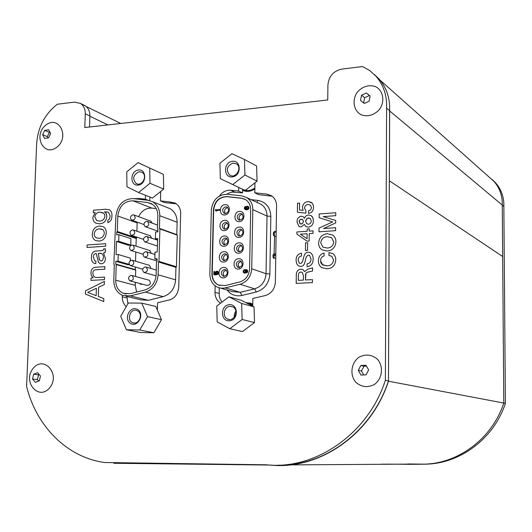 <?xml version="1.0" encoding="UTF-8"?>
<svg xmlns="http://www.w3.org/2000/svg" width="532" height="532" viewBox="0 0 532 532"><rect width="100%" height="100%" fill="white"/><g stroke="black" fill="none" stroke-linecap="round" stroke-linejoin="round"><path stroke-width="0.8" d="M107.943 124.92L89.895 116.262L89.509 127.008L89.901 116.003L85.286 113.788L84.781 127.547L327.745 99.976L327.912 85.014C328.809 76.302 333.398 71.009 341.677 69.127L362.611 66.54L369.727 70.59L375.858 76.083C383.499 84.814 387.083 95.507 386.611 108.156L385.381 380.3C368.038 434.065 315.316 470.168 266.386 464.795L104.811 462.521C67.291 457.646 36.395 426.378 26.6 386.425L36.555 146.134C37.14 128.691 44.07 114.719 57.35 104.225L74.414 102.124L80.405 103.401C83.697 105.629 85.326 109.087 85.286 113.788M389.677 108.9L388.48 381.211C371.269 434.531 318.961 470.348 270.349 465.074M488.974 176.95L493.842 181.272C499.701 187.889 502.507 195.816 502.274 205.066L389.617 110.922M502.274 205.066L502.667 256.53L389.324 180.78L502.667 256.524L503.791 403.057L388.48 381.211M89.895 116.262L89.901 116.003C89.941 111.334 88.319 107.89 85.047 105.675L80.405 103.401M416.849 464.057L290 464.902M425.387 464.157C460.014 463.851 493.889 438.641 505.4 403.349L503.791 403.043C492.333 438.142 458.897 463.365 424.476 464.143M270.156 465.061L113.848 463.272M321.953 249.787L327.167 251.004C332.433 250.459 335.346 247.427 335.911 241.907C335.965 238.954 334.901 236.66 332.719 235.038L327.353 233.721C322.073 234.373 319.167 237.472 318.635 243.024C318.602 245.983 319.705 248.238 321.953 249.787L327.167 251.004C332.427 250.459 335.346 247.427 335.911 241.907L335.911 241.907C335.965 238.954 334.894 236.66 332.719 235.038L327.353 233.721C322.073 234.373 319.167 237.472 318.635 243.024M304.543 271.606L303.027 269.677L300.633 269.139C297.721 269.777 296.277 271.759 296.304 275.071L296.191 283.423L312.424 282.592L312.457 279.632L305.481 279.992L305.94 273.242L307.17 272.304L312.563 271.007L312.603 267.889L307.895 269.172L304.543 271.606L303.027 269.677L300.633 269.139C297.721 269.777 296.277 271.759 296.304 275.071L296.191 283.423L312.424 282.592L312.457 279.632L305.481 279.992L305.561 274.479L306.133 272.983L307.463 272.211L312.563 271.007L312.603 267.889L307.895 269.172M305.441 250.472L307.543 250.339L307.642 242.738L305.541 242.871L305.441 250.472L307.543 250.339L307.642 242.738L305.541 242.871L305.441 250.472M298.971 226.452L301.112 226.965L304.344 224.424L305.754 226.532L308.274 227.131C311.606 226.539 313.308 224.411 313.381 220.733L312.902 217.854L311.22 215.679L308.427 214.988L306.931 215.334L305.315 216.491L304.41 218.313L303.24 216.737L301.258 216.198C298.432 216.91 297.022 218.871 297.036 222.07L298.971 226.452L301.119 226.965L304.337 224.424M85.373 294.036L103.707 301.571L103.806 298.612L98.3 296.444L98.613 287.247L104.279 284.567L104.392 281.375L85.486 290.851L85.373 294.036L103.707 301.571L103.806 298.612L98.3 296.444L98.613 287.247L104.279 284.567L104.392 281.375L85.486 290.851M99.87 263.599L101.479 263.812C104.053 263.32 105.363 261.525 105.409 258.412L103.521 253.052L105.363 251.962L105.389 248.816L103.66 248.929L103.767 249.708L102.23 250.625L95.341 251.084C92.621 251.782 91.331 253.831 91.471 257.229C91.225 260.055 92.089 262.083 94.064 263.32L95.813 263.606L95.9 261.092L94.769 260.893L93.393 257.269C93.306 255.214 94.091 253.977 95.74 253.571L96.305 253.644L98.473 262.343L99.87 263.599L101.479 263.812C104.053 263.32 105.363 261.525 105.409 258.412L103.527 253.052L104.877 252.594L105.476 251.716L105.389 248.816L103.66 248.929M95.654 240.57L99.025 241.089C103.321 240.63 105.735 237.95 106.267 233.056C106.373 229.99 105.289 227.842 103.015 226.612L99.544 226.053C95.248 226.532 92.834 229.206 92.289 234.08C92.189 237.192 93.313 239.353 95.654 240.57L99.025 241.089C103.321 240.63 105.735 237.95 106.26 233.056L106.267 233.056C106.373 229.99 105.289 227.842 103.015 226.612L99.544 226.053C95.248 226.532 92.834 229.206 92.289 234.08M122.333 295.327L122.287 296.883C122.24 300.959 123.57 304.204 126.27 306.625M145.509 195.304L145.389 199.181L139.776 198.542L133.705 198.649M157.379 310.176L157.585 302.768L167.214 300.414C174.011 299.33 177.854 294.921 178.745 287.194L180.661 213.525C180.634 208.777 178.838 205.312 175.294 203.131L169.894 201.974L160.458 200.903L160.724 191.453M238.722 187.437L238.649 191.088L230.708 190.237C226.173 189.957 222.423 191.879 219.457 196.009M252.72 306.213L252.86 298.439L265.209 295.579C271.387 293.584 274.765 289.115 275.35 282.173L276.574 205.99C276.527 201.548 274.864 198.157 271.599 195.803L266.938 194.113L254.795 192.81L254.981 182.789M215.147 285.824L215.001 292.294C215.048 297.149 216.896 300.78 220.554 303.187M107.89 220.135L107.803 222.642C110.576 221.631 111.953 219.383 111.92 215.899C112.166 213.086 111.308 211.038 109.353 209.761L105.602 209.222L93.433 210.226L93.346 212.714L95.241 212.561L92.881 217.289C92.801 220.135 93.838 222.11 95.993 223.221L99.75 223.819C103.826 223.453 106.187 220.993 106.826 216.438L106.154 213.319L104.565 211.803L108.382 212.128L110.224 215.959L109.492 218.858L107.89 220.135L107.803 222.642C110.583 221.631 111.953 219.383 111.92 215.899L111.92 215.899C112.159 213.086 111.308 211.038 109.353 209.761L105.602 209.222M87.035 247.48L105.575 246.21L105.662 243.689L87.122 244.979L87.035 247.48L105.575 246.21L105.662 243.689L87.122 244.979L87.035 247.48M91.052 278.023L90.965 280.397L104.452 279.639L104.531 277.099L96.891 277.538L94.709 277.132L93.293 275.689L92.834 273.122C92.98 271.107 93.918 269.99 95.654 269.771L104.797 269.219L104.884 266.685L96.013 267.23C92.874 267.377 91.171 269.252 90.919 272.856L91.404 275.756L93.18 277.751L91.052 278.017L90.965 280.397L104.452 279.639L104.531 277.099L96.891 277.538L94.709 277.132L93.293 275.689L92.834 273.122C92.98 271.107 93.918 269.983 95.647 269.771L104.797 269.219L104.884 266.685L96.013 267.23M299.496 209.954L299.589 203.124L297.508 203.291L297.381 212.202L305.84 213.166L305.973 210.872L304.523 208.212C304.73 206.017 305.873 204.773 307.942 204.494L310.329 205.039L311.446 207.48C311.287 209.362 310.322 210.446 308.553 210.738L308.52 213.412C311.679 212.886 313.355 210.905 313.548 207.46L313.195 204.966L312.231 203.197L311.366 202.399L308.148 201.568C304.637 202.02 302.735 204.122 302.442 207.866L303.08 210.406L299.496 209.954L299.589 203.124L297.508 203.291L297.381 212.202L305.84 213.166L305.973 210.872L304.523 208.212C304.73 206.017 305.873 204.773 307.942 204.494L310.329 205.039M296.869 234.06L307.044 241.176L309.132 241.036L309.225 233.595L313.022 233.335L313.049 230.855L309.258 231.114L309.285 228.827L307.183 228.973L307.157 231.26L296.903 231.965L296.869 234.06L307.05 241.176L309.132 241.036L309.232 233.595L313.022 233.335L313.049 230.855L309.258 231.114L309.292 228.827L307.183 228.973M307.117 263.786L307.077 266.738C311.087 266.106 313.102 263.546 313.129 259.051C313.255 256.331 312.37 254.203 310.475 252.673L308.247 252.175C302.276 252.447 304.71 261.418 300.647 263.48L299.35 263.234L298.186 260.248C298.206 257.854 299.303 256.444 301.478 256.018L301.518 253.205C297.893 253.857 296.085 256.211 296.091 260.274L296.357 262.642L297.288 264.75L298.605 265.94L300.866 266.412C306.725 266.02 303.878 256.876 308.367 255.107L309.664 255.367L311.021 259.044C310.961 261.87 309.664 263.453 307.11 263.786L307.077 266.738C311.087 266.113 313.102 263.546 313.129 259.051C313.262 256.331 312.37 254.203 310.475 252.673L308.247 252.175C302.276 252.447 304.71 261.418 300.647 263.48L299.35 263.234L298.186 260.248C298.206 257.854 299.303 256.444 301.478 256.018L301.518 253.205C297.893 253.857 296.085 256.211 296.091 260.274M319.02 228.075L318.974 231.799L335.592 230.662L335.619 227.709L323.569 228.547L335.665 222.928L335.692 220.467L323.223 216.597L335.739 215.673L335.765 212.727L319.18 213.964L319.14 217.701L332.66 221.924L319.02 228.075L318.981 231.799L335.592 230.662L335.619 227.709L323.569 228.547L335.665 222.928L335.692 220.467L323.223 216.597L335.739 215.673L335.765 212.727L319.18 213.964L319.14 217.701L332.653 221.924M333.584 260.028C332.939 263.852 330.711 265.787 326.887 265.84L322.718 264.976L320.557 260.813C320.623 258.306 321.78 256.69 324.035 255.965L324.068 253.033C320.357 254.11 318.475 256.737 318.429 260.913C318.389 263.892 319.513 266.14 321.8 267.656L327.027 268.806C332.261 268.454 335.167 265.548 335.732 260.095C335.858 257.322 334.914 255.174 332.899 253.658L328.989 252.56L328.956 255.533L331.735 256.231L333.584 260.028C332.946 263.852 330.711 265.794 326.887 265.84L322.159 264.59L320.922 262.934L320.557 260.813C320.623 258.306 321.78 256.69 324.035 255.965L324.068 253.033C320.357 254.11 318.475 256.737 318.429 260.913M126.124 463.139L119.002 463.266M81.782 104.452L85.047 105.675M374.348 74.5L378.917 78.803C386.518 87.481 390.082 98.107 389.617 110.669L386.611 108.156M389.617 110.669L388.48 380.892L385.381 380.3M388.48 380.892C372.174 431.159 324.633 466.404 278.243 465.168M226.905 194.227L229.545 192.79L232.371 192.085L242.532 192.923L242.605 189.286M222.01 302.083L220.268 299.363L219.27 296.178L219.184 287.845M254.795 192.81L258.599 194.652L272.185 196.228M126.875 296.477L127.919 303.759M176.272 203.756L164.76 202.626L160.458 200.903M149.884 197.059L149.778 200.631M142.702 199.693L139.776 198.542M148.335 200.345L145.389 199.181M174.144 203.703L169.894 201.974M238.649 191.088L242.532 192.923M93.433 210.226L93.346 212.714L95.241 212.561M95.993 223.221L99.75 223.819C103.826 223.453 106.187 220.993 106.826 216.438L106.32 213.665L104.558 211.803L108.382 212.128M99.57 221.066L96.758 220.64L94.802 216.93C95.341 213.904 97.01 212.328 99.797 212.188L103.634 213.139L104.684 214.662L104.897 216.325C104.265 219.443 102.49 221.019 99.57 221.059L96.758 220.64L94.802 216.93C95.348 213.904 97.01 212.328 99.803 212.188L102.882 212.674M99.105 238.303L96.498 237.924L95.408 237.199L94.483 235.762L94.204 233.94C94.776 230.722 96.518 229.019 99.431 228.833L102.935 229.764L103.933 231.088L104.325 233.196C103.76 236.427 102.024 238.13 99.105 238.303L96.498 237.917L95.408 237.199L94.477 235.762L94.204 233.94C94.776 230.722 96.518 229.019 99.431 228.833L102.131 229.259M95.341 251.084C92.621 251.782 91.331 253.831 91.471 257.229M94.064 263.32L95.813 263.606L95.9 261.092L94.769 260.893L93.393 257.269C93.306 255.214 94.091 253.977 95.74 253.565L96.305 253.644L97.529 258.738M103.487 257.847L102.417 260.64L101.393 261.019L100.023 260.607L99.258 259.144L98.32 253.398L100.595 253.245L102.091 253.764L103.221 255.56L103.487 257.847M101.393 261.019L100.023 260.607L99.431 259.696L98.32 253.398L101.512 253.418M96.405 288.278L96.146 295.639L87.654 292.401L96.405 288.278L87.654 292.401L96.146 295.639M308.553 210.738L308.52 213.412C311.679 212.886 313.348 210.905 313.548 207.453L313.195 204.966L311.965 202.905L308.148 201.568C304.637 202.02 302.735 204.122 302.442 207.866M305.754 226.532L308.274 227.131C311.606 226.539 313.308 224.411 313.381 220.733L313.042 218.24L312.091 216.471L311.22 215.679L308.427 214.988M304.41 218.313L303.24 216.737L301.258 216.198C298.432 216.91 297.022 218.871 297.036 222.07M308.394 224.198L306.745 223.806L305.607 221.325L306.651 218.765L308.121 217.947L310.09 218.313L311.28 220.886C311.16 222.848 310.203 223.959 308.394 224.198L306.745 223.806L305.607 221.325L305.767 220.281L307.489 218.16L310.09 218.313M301.232 224.038L300.008 223.759L299.217 220.953L300.533 219.27L302.622 219.39L303.499 221.698L302.249 223.773L300.008 223.759L299.137 221.505L300.287 219.39L302.622 219.397M307.064 238.755L300.394 234.2L307.124 233.741L307.064 238.755L300.394 234.2L307.124 233.741M298.605 265.94L300.866 266.412C306.725 266.02 303.878 256.876 308.367 255.107L309.664 255.367M298.326 280.364L298.399 275.071C298.419 273.268 299.257 272.271 300.899 272.071L302.203 272.311L303.433 275.729L303.373 280.105L298.326 280.364L298.399 275.071C298.419 273.268 299.25 272.271 300.899 272.071L302.203 272.311M333.77 242.047C333.152 245.857 330.957 247.859 327.187 248.045L322.891 247.101L320.756 242.891C321.308 239.001 323.489 236.926 327.306 236.673L331.655 237.671L333.764 242.047C333.152 245.857 330.957 247.859 327.187 248.045L322.891 247.101L320.756 242.891C321.308 239.001 323.489 236.926 327.306 236.673L331.655 237.678M321.8 267.656L327.027 268.806C332.261 268.454 335.167 265.548 335.732 260.095L335.732 260.095C335.858 257.322 334.914 255.174 332.899 253.658L328.989 252.56L328.956 255.533L331.735 256.231M374.415 384.443C367.639 387.901 361.421 387.156 355.762 382.215C349.584 374.934 351.1 362.937 358.894 357.278C365.597 353.773 371.808 354.458 377.54 359.339C383.831 366.601 382.328 378.784 374.415 384.443M368.649 369.926L366.129 374.834L360.949 375.06L358.302 370.398L360.809 365.504L365.983 365.265L368.649 369.926M360.809 365.504L363.981 366.182L361.487 371.037L363.695 374.914M366.382 366.069L363.981 366.182M358.302 370.398L361.487 371.037M56.957 147.118C43.903 157.572 32.705 135.447 45.712 125.206C58.62 114.599 70.157 136.757 56.957 147.118M50.64 133.545L48.545 137.874L44.535 138.426L42.613 134.669L44.701 130.36L48.705 129.788L50.64 133.545M44.701 130.36L49.396 132.395L47.328 136.677L47.96 137.908M49.895 132.322L49.396 132.395M42.613 134.669L47.328 136.677M49.755 387.695C38.843 401.268 22.151 381.77 33.064 368.483C43.757 354.857 60.794 374.182 49.755 387.695M40.472 376.004L39.355 380.819L35.378 382.328L32.525 379.03L33.642 374.229L37.612 372.713L40.472 376.004M33.642 374.229L38.53 374.774L37.42 379.549L38.703 381.025M39.069 374.568L38.53 374.774M32.525 379.03L37.42 379.549M379.376 109.579C373.963 115.218 367.931 116.974 361.281 114.852C353.514 110.889 351.699 99.856 357.464 91.95C362.791 86.324 368.789 84.528 375.466 86.563C383.313 90.44 385.234 101.599 379.376 109.579M370.099 96.013L369.068 101.246L364.287 103.447L360.536 100.422L361.561 95.201L366.335 92.994L370.099 96.013M361.561 95.201L364.639 97.722L363.622 102.902L364.287 103.447M366.335 92.994L369.388 95.527L364.639 97.722M360.536 100.422L363.622 102.902M370.073 96.086L369.388 95.527M251.144 199.653L257.96 200.411C266.013 202.02 270.303 207.354 270.828 216.411L269.87 273.993C269.046 283.263 264.524 289.262 256.318 291.975L241.907 295.46C235.836 296.643 230.901 294.834 227.098 290.033M245.691 302.548L251.516 303.546L252.753 304.204M254.868 188.873C250.785 191.613 246.688 192.112 242.585 190.383M275.736 258.173L273.514 258.166L273.002 257.209L273.036 254.948L274.093 253.757L275.064 254.13L274.013 255.327L273.036 254.948M274.08 235.962L274.638 235.969L274.093 253.757M273.847 235.862L273.362 234.931L273.401 232.684L274.452 231.487L276.168 231.367M250.373 303.1L246.316 302.881M242.585 190.336L242.964 190.549M274.186 258.266L274.013 255.327M274.452 231.487L276.161 231.852M275.423 231.905L274.372 233.096L273.401 232.684M273.362 234.931L274.332 235.344L274.372 233.096M274.332 235.344L274.512 235.982M274.352 253.737L275.802 254.303M276.081 236.58L274.638 235.969M211.31 210.067C212.714 199.852 218.047 194.586 227.324 194.266L241.814 195.862L246.888 197.658C250.785 200.358 252.76 204.348 252.813 209.628L251.722 268.773C251.024 276.786 247.147 281.96 240.078 284.288L224.178 288.138L220.7 288.158L217.402 287.187C212.461 284.6 209.947 280.198 209.847 273.993L211.31 210.067M225.023 285.618L218.28 284.999C214.13 282.805 212.015 279.101 211.935 273.874L213.385 209.907C214.569 201.269 219.078 196.827 226.911 196.561L241.402 198.17L245.651 199.666C248.956 201.947 250.638 205.319 250.678 209.794L249.575 268.893C248.989 275.656 245.718 280.018 239.752 281.993L225.023 285.618M250 303.858L252.74 304.929M254.868 188.84L249.049 190.922L243.171 189.744M275.776 255.786L274.033 255.114M244.614 199.094L241.668 198.296L227.184 196.687C219.35 196.946 214.842 201.389 213.658 210.02L212.215 273.96C212.295 279.18 214.409 282.891 218.552 285.079L219.782 285.558M247.22 303.353L252.74 305.175M254.888 187.922C251.855 190.163 248.65 190.988 245.279 190.396M244.64 190.25L242.605 189.478M246.17 269.564L247.626 270.608L247.599 271.965L246.954 272.776L246.289 272.756L246.868 270.881L246.07 270.057L245.352 270.003L245.777 271.526L245.033 272.823L243.776 272.896L243.077 271.679L243.829 269.897L246.17 269.564L246.974 270.003L247.314 270.954L246.928 272.331L246.289 272.756M246.409 270.183L245.751 270.136L246.176 271.174L245.791 272.65L244.221 273.062M217.129 271.759L216.205 272.77L216.517 274.758L214.23 274.891L213.817 274.758L213.884 271.5L214.33 271.473L214.263 274.253L215.673 274.18L215.354 272.663L216.085 271.373L217.668 271.573L217.887 273.574L216.896 274.585L217.475 272.158L216.61 271.633L215.892 272.251L215.859 273.594L216.531 274.093M214.33 271.473L214.742 271.606L214.682 274.233M216.883 271.14L218.08 271.706L218.406 272.643L218.02 274.199L216.896 274.585M247.826 206.27L248.83 207.167L248.524 209.096L245.831 209.788L244.388 208.737L244.414 207.4L245.325 206.469L244.833 208.611L246.25 209.162L245.93 207.187L246.934 206.15L248.437 206.988L248.131 208.923L246.688 209.608L244.999 209.455M245.325 206.469L245.718 206.649L245.159 207.932L245.485 209.109M219.789 209.641L219.776 210.213L216.364 210.479L216.963 210.998L215.261 210.359L215.274 209.794L219.789 209.641M238.595 258.672C244.6 258.246 244.401 268.793 238.389 269.079C232.398 269.471 232.617 258.978 238.595 258.672M238.915 242.845C244.979 242.186 244.773 253.092 238.708 253.225C232.65 253.85 232.87 242.998 238.915 242.845M239.227 227.071C245.285 226.373 245.079 237.245 239.021 237.412C232.969 238.07 233.196 227.25 239.227 227.071M239.54 211.35C245.511 210.825 245.312 221.265 239.333 221.658C233.368 222.15 233.588 211.756 239.54 211.35M223.586 267.463C229.605 266.851 229.378 277.757 223.36 277.837C217.355 278.409 217.595 267.556 223.586 267.463M223.925 251.696C229.93 251.057 229.704 261.924 223.699 262.037C217.701 262.635 217.94 251.822 223.925 251.696M224.258 235.975C230.183 235.51 229.97 245.95 224.038 246.283C218.12 246.722 218.353 236.334 224.258 235.975M224.597 220.315C230.582 219.61 230.363 230.409 224.378 230.589C218.393 231.254 218.632 220.514 224.597 220.315M224.93 204.7C230.908 203.962 230.689 214.728 224.71 214.941C218.738 215.64 218.978 204.933 224.93 204.7M246.954 272.776L246.562 272.643M247.32 272.464L246.928 272.331M247.599 271.965L247.207 271.832M247.699 271.473L247.307 271.34M247.706 271.087L247.314 270.954M247.626 270.608L247.234 270.475M247.367 270.136L246.974 270.003M247.014 269.87L246.615 269.737M244.973 273.175L244.58 273.042M245.425 272.956L245.033 272.823M245.791 272.65L245.398 272.517M246.07 272.145L245.678 272.012M246.17 271.659L245.777 271.526M246.176 271.174L245.784 271.041M246.097 270.695L245.704 270.562M245.751 270.136L245.352 270.003M245.93 270.123L245.531 269.99M216.271 273.721L215.859 273.594M216.192 273.342L215.779 273.215M216.205 272.77L215.793 272.637M216.305 272.377L215.892 272.251M216.484 272.085L216.072 271.952M216.757 271.879L216.344 271.746M217.023 271.766L216.61 271.633M217.661 274.505L217.256 274.379M218.02 274.199L217.615 274.066M218.3 273.701L217.887 273.574M218.393 273.222L217.987 273.089M218.406 272.643L218 272.51M218.333 272.171L217.921 272.038M218.08 271.706L217.668 271.573M217.728 271.44L217.322 271.307M216.517 274.758L213.817 274.758M216.118 273.96L216.105 274.632M245.405 209.056L245.006 208.883M245.232 208.783L244.833 208.611M245.146 208.504L244.753 208.331M245.159 207.932L244.767 207.753M245.252 207.64L244.86 207.46M245.432 207.34L245.039 207.161M245.704 207.128L245.312 206.948M245.831 209.788L245.438 209.608M246.456 209.834L246.063 209.655M247.081 209.781L246.688 209.608M247.706 209.641L247.32 209.462M248.158 209.415L247.766 209.236M248.524 209.096L248.131 208.923M248.803 208.597L248.411 208.424M248.896 208.112L248.511 207.939M248.91 207.633L248.517 207.46M248.83 207.167L248.437 206.988M248.57 206.709L248.178 206.529M216.963 210.998L215.859 210.885M216.364 210.479L216.557 210.825M219.776 210.213L215.959 210.306M219.383 209.468L219.37 210.04M239.36 260.74C235.882 262.296 235.37 264.471 237.824 267.264C242.279 266.991 243.27 264.923 240.79 261.046L239.36 260.74M239.673 244.933C236.228 246.462 235.696 248.624 238.07 251.41L239.54 251.729C242.971 250.213 243.516 248.058 241.169 245.265L239.673 244.933M239.985 229.172C236.58 230.675 236.022 232.817 238.323 235.596L239.852 235.942C243.25 234.459 243.809 232.318 241.541 229.525L239.985 229.172M240.298 213.465C236.926 214.948 236.354 217.076 238.582 219.849C243.004 219.849 244.108 217.847 241.907 213.851L240.298 213.465M224.358 269.511C220.88 271.094 220.388 273.275 222.895 276.042L224.211 276.308C227.689 274.738 228.188 272.57 225.714 269.791L224.358 269.511M224.697 253.757C221.252 255.32 220.74 257.481 223.167 260.241L224.551 260.527C227.989 258.991 228.507 256.836 226.113 254.057L224.697 253.757M225.029 238.057C221.625 239.593 221.093 241.734 223.44 244.494C227.842 244.301 228.866 242.266 226.506 238.383L225.029 238.057M225.362 222.409C221.99 223.919 221.445 226.047 223.719 228.8L225.222 229.139C228.587 227.649 229.146 225.521 226.898 222.755L225.362 222.409M225.694 206.808C222.356 208.298 221.791 210.413 223.999 213.159L225.555 213.518C228.886 212.049 229.458 209.941 227.284 207.181L225.694 206.808M244.361 270.156L245.338 270.968L245.039 272.244L244.314 272.577L243.609 272.032L243.536 271.074L244.095 270.263L244.893 270.283M246.562 206.948L247.28 206.602L247.985 207.121L247.506 208.877L246.702 208.936L246.269 208.212L246.562 206.948L247.407 206.802L247.014 206.622M241.209 261.392C237.738 262.941 237.225 265.109 239.673 267.889M241.674 245.624L241.515 245.631C238.363 246.828 237.664 248.863 239.413 251.729M242.053 229.91L241.821 229.917C238.722 231.088 237.997 233.096 239.653 235.949M242.426 214.256L242.133 214.263C239.074 215.407 238.329 217.388 239.899 220.221M226.24 270.13C223.054 271.373 222.389 273.435 224.258 276.301M226.579 254.429C223.433 255.639 222.748 257.674 224.524 260.534M227.038 238.768L226.911 238.775C223.812 239.959 223.101 241.967 224.79 244.813M227.437 223.167L227.237 223.174C224.185 224.324 223.46 226.313 225.056 229.146M227.829 207.62L227.57 207.626C224.564 208.75 223.812 210.712 225.329 213.525M244.095 270.263L244.76 270.289M243.822 270.475L244.487 270.402M243.636 270.775L244.215 270.608M243.536 271.074L244.028 270.908M243.523 271.746L243.922 271.879L243.935 271.207M246.742 206.742L247.134 206.915M246.376 207.247L246.954 207.121M246.283 207.54L246.768 207.42M246.269 208.212L246.662 208.384L246.675 207.719M247.28 206.602L247.739 206.795M167.267 207.547L170.014 208.63C174.709 211.45 177.083 215.992 177.129 222.256L176.804 234.625L177.269 235.137L176.438 266.758L175.939 267.337L175.607 279.825C174.802 288.53 170.659 294.136 163.171 296.643L148.408 300.301L140.953 299.868L125.825 296.224M175.939 267.337L158.47 261.99L158.104 274.818C157.259 283.762 153.017 289.528 145.376 292.115L130.3 295.892L122.693 295.466C116.84 292.786 113.875 287.739 113.795 280.324L114.307 264.71L113.848 264.185L115.903 216.185C117.525 204.8 123.331 198.941 133.319 198.602L148.082 200.311L152.538 201.728C157.326 204.607 159.74 209.269 159.773 215.699L159.414 228.401L176.804 234.625M177.269 235.137L159.893 228.926L158.975 261.398L176.438 266.758M126.111 293.99L123.397 293.325L130.027 293.704L145.096 289.913C151.72 287.672 155.391 282.678 156.122 274.931L156.488 262.11L157 261.518L157.08 258.712L154.825 258.858L155.018 252.135L157.266 251.988L157.652 238.555L155.404 238.715L155.597 232.018L157.838 231.859L157.918 229.066L157.439 228.547L157.805 215.852C157.771 210.266 155.67 206.223 151.507 203.723L147.677 202.519L132.914 200.797L151.926 208.112L156.215 208.617M123.397 293.325C118.343 290.997 115.783 286.628 115.717 280.218L116.229 264.59L115.763 264.065L115.856 261.298L118.038 261.165L118.257 254.529L130.347 258.14L130.267 260.633M137.209 222.15L137.17 222.895L117.811 216.039L117.306 231.506L116.807 232.092L116.721 234.838L118.902 234.678L118.683 241.289L116.501 241.442L116.069 254.668L118.257 254.529M117.811 216.039C119.221 206.157 124.262 201.076 132.914 200.797M158.47 261.99L158.975 261.398M159.893 228.926L159.414 228.401M151.926 208.112C146.107 207.826 141.665 210.685 138.613 216.677M117.306 231.506L136.711 237.944L136.731 237.112M136.91 231.221L137.17 222.895M115.763 264.065L135.268 269.604L135.347 267.057M135.527 261.219L135.813 251.982M135.993 246.117L136.225 238.509L116.807 232.092M118.683 241.289L130.752 245.126L128.598 245.272L116.501 241.442M129.382 264.71L127.986 264.796L115.856 261.298M115.717 280.218L135.261 285.312L135.354 282.306M135.527 276.487L135.727 270.116L116.229 264.59M135.261 285.312L136.591 292.055M141.047 283.815L141.579 284.327L140.501 284.248L139.963 283.523M150.549 221.026L152.245 223.167M150.071 235.723L151.833 238.243M149.585 250.459L151.374 253.352M149.093 265.242L149.592 265.388L150.882 268.487M148.601 280.071L149.113 280.211C151.294 283.124 150.636 284.866 147.138 285.431L130.513 281.022M136.711 237.944L136.225 238.509M135.268 269.604L135.727 270.116M155.404 238.715L157.625 239.473M154.825 258.858L157.053 259.543M129.223 264.397L118.038 261.165M130.752 245.126L130.952 238.635L118.902 234.678M141.579 284.327L140.501 284.248M140.614 283.696L141.146 284.208M146.5 221.272L147.623 221.492C149.612 224.637 148.82 226.373 145.229 226.692C143.261 224.418 143.687 222.615 146.5 221.272M146.054 236.441L147.131 236.647C149.186 239.759 148.415 241.508 144.824 241.894C142.802 239.619 143.208 237.797 146.054 236.441M145.602 251.663L146.633 251.849C148.754 254.934 148.016 256.697 144.418 257.149C142.343 254.868 142.736 253.039 145.602 251.663M145.15 266.924L146.134 267.104C148.322 270.15 147.61 271.925 144.012 272.444C141.878 270.163 142.257 268.327 145.15 266.924M132.953 214.802L134.064 215.021C136.032 218.14 135.241 219.862 131.69 220.188C129.748 217.94 130.167 216.145 132.953 214.802M132.488 229.871L133.552 230.077C135.58 233.162 134.822 234.905 131.264 235.29C129.269 233.036 129.675 231.227 132.488 229.871M132.016 244.986L133.04 245.179C135.128 248.231 134.397 249.987 130.839 250.439C128.791 248.185 129.183 246.363 132.016 244.986M131.55 260.155L132.528 260.328C134.676 263.347 133.971 265.122 130.413 265.634C128.305 263.38 128.684 261.551 131.55 260.155M131.078 275.363L132.009 275.523C134.224 278.509 133.545 280.298 129.988 280.883C127.826 278.622 128.185 276.78 131.078 275.363M161.482 319.692L155.776 306.452L141.738 303.134L128.352 303.007L120.717 316.267L126.383 329.747L140.701 332.493L153.901 332.759L161.482 319.692L147.524 316.646L141.738 303.134M126.383 329.747L139.796 330L153.901 332.759M139.796 330L147.524 316.646M137.934 309.737C145.076 314.725 137.203 328.337 130.18 323.17C123.098 318.169 130.892 304.643 137.934 309.737M137.988 311.14L136.877 310.548C130.307 307.782 126.084 320.656 132.88 322.731C138.659 325.125 143.334 314.538 137.988 311.14M163.404 174.376L138.054 162.646L126.742 171.876L126.968 186.759L138.553 192.518L152.458 198.09L163.696 189.073L163.404 174.376L138.054 162.646M138.553 192.518L149.984 183.294L163.696 189.073M149.984 183.294L149.711 168.298M138.18 170.027C146.686 168.604 146.958 183.892 138.426 185.103C129.934 186.446 129.702 171.264 138.18 170.027M138.958 171.73C133.113 174.802 132.202 178.725 136.212 183.513C142.011 187.118 148.036 175.44 141.991 172.288L138.958 171.73M220.328 178.646L245.152 190.496L257.076 181.146L256.597 165.971L244.474 159.494L231.925 153.695L219.916 163.271L220.328 178.646L245.152 190.496M232.803 184.564L244.939 174.988L257.076 181.146M244.939 174.988L244.474 159.494M232.145 161.316C241.242 159.819 241.708 175.62 232.584 176.897C223.5 178.313 223.074 162.626 232.145 161.316M238.742 170.227L237.079 173.592M232.856 163.091C226.845 166.017 225.768 169.994 229.644 175.028C235.523 179.331 242.692 167.78 236.534 163.909L232.856 163.091M254.037 306.904L241.521 300.38L228.946 296.823L216.77 306.06L217.182 321.94L229.824 328.716L242.426 331.589L254.515 322.572L254.037 306.904L241.674 303.473L228.946 296.823M229.824 328.716L242.14 319.479L254.515 322.572M242.14 319.479L241.674 303.473M229.166 304.696C238.389 303.639 238.861 319.965 229.605 320.796C220.394 321.767 219.975 305.567 229.166 304.696M235.862 311.054L234.319 314L234.253 317.318M229.891 306.352C223.806 306.658 222.024 317.092 227.723 319.107C234.519 322.292 239.54 309.478 232.55 306.764L229.891 306.352M407.731 463.957L426.438 464.183L410.185 464.336L387.296 464.123M426.438 464.183L381.185 464.17M505.4 403.349L503.857 206.416C504.103 197.199 501.304 189.292 495.465 182.695L492.333 179.71M503.791 403.043L502.274 205.093L503.857 206.416M502.274 205.093C502.521 195.823 499.714 187.882 493.842 181.252L488.842 176.83M126.829 297.967L122.287 296.883M230.708 190.237L234.639 192.079M215.001 292.294L219.064 293.445M266.938 194.113L270.675 195.949M220.707 288.158L232.451 291.609L240.231 292.327L241.907 295.46M225.342 287.912L240.231 292.327L254.662 288.823L256.318 291.975M240.078 284.288L254.662 288.823C261.578 286.555 265.375 281.521 266.04 273.714L269.87 273.993M251.722 268.773L266.04 273.714L267.017 216.052L270.828 216.411M252.813 209.628L267.017 216.052C266.958 210.905 265.022 207.008 261.199 204.368L258.419 203.064M257.042 202.419L257.96 200.411M273.002 257.209L273.973 257.581M148.408 300.301L130.3 295.892M163.171 296.643L145.376 292.115M175.607 279.825L158.104 274.818M177.129 222.256L159.773 215.699M152.697 204.481L147.677 202.519M493.842 181.272L380.087 80.152M120.764 123.464L86.131 106.473M378.917 78.803L375.858 76.083M246.888 197.658L258.446 203.078M251.935 304.523L251.177 304.311M238.569 267.516L237.824 267.264M238.795 251.676L238.07 251.41M239.021 235.876L238.323 235.596M239.247 220.128L238.582 219.849M223.633 276.274L222.895 276.042M223.879 260.487L223.167 260.241M224.132 244.753L223.44 244.494M224.384 229.066L223.719 228.8M224.637 213.432L223.999 213.159M170.014 208.63L152.538 201.728M157.538 225.083L147.623 221.492M157.858 231.147L145.721 226.865M157.605 240.198L147.131 236.647M157.439 246.05L145.329 242.06M154.952 254.476L146.633 251.849M157.013 261.006L144.937 257.308M156.262 270.063L146.134 267.104M156.069 275.862L144.544 272.597M151.015 221.199L134.064 215.021M143.939 224.544L132.162 220.354M150.543 235.882L133.552 230.077M143.487 239.36L131.75 235.45M150.071 250.612L133.04 245.179M143.068 254.236L131.338 250.592M149.592 265.388L132.528 260.328M142.682 269.165L130.925 265.781M149.113 280.211L132.009 275.523M134.131 322.984L132.88 322.731M137.203 183.919L136.212 183.513M230.775 175.587L229.644 175.028M229.279 319.493L227.723 319.107M493.842 181.252L495.465 182.695"/></g></svg>
